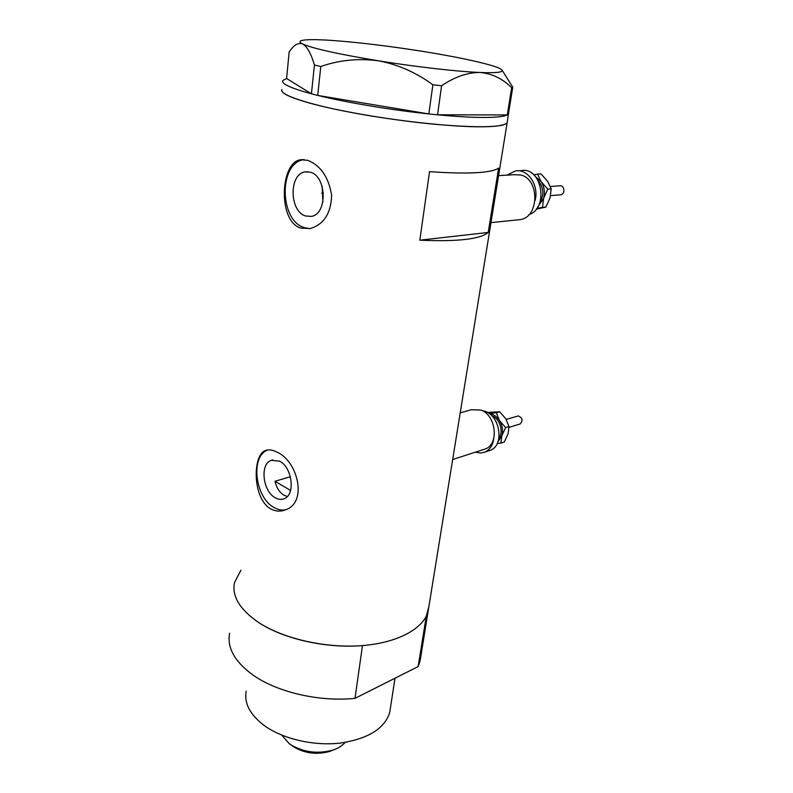 <?xml version="1.0" encoding="UTF-8"?>
<svg xmlns="http://www.w3.org/2000/svg" width="793" height="793" viewBox="0 0 793 793"><rect width="100%" height="100%" fill="white"/><g stroke="black" fill="none" stroke-linecap="round" stroke-linejoin="round"><path stroke-width="1.19" d="M498.589 175.63L514.617 174.698L520.753 175.035C539.765 179.01 539.309 217.014 520.436 219.582L517.551 219.879M460.218 412.856L471.369 409.713L481.212 410.13C496.21 415.582 499.184 444.308 485.326 448.947L483.522 449.532M287.353 496.468L284.053 495.258C279.562 492.522 276.549 487.864 274.993 481.282L290.387 476.742M279.433 461.129L271.265 460.346C259.579 463.974 262.77 491.7 275.498 497.905C278.531 499.55 281.416 499.818 284.152 498.728C295.69 494.971 292.23 466.948 279.433 461.129M310.311 172.21L305.305 171.853C288.771 173.647 289.227 211.523 305.632 215.993L311.322 216.39C327.578 214.388 326.875 176.175 310.311 172.21M322.136 186.315L322.88 202.046M307.615 160.305L300.527 159.76C280.335 162.139 277.54 220.632 300.448 228.017L310.013 228.602C323.782 224.607 330.988 213.505 331.633 195.316C328.649 177.117 320.64 165.45 307.615 160.305M304.195 159.621L304.175 159.631C278.541 162.307 279.156 220.563 304.383 227.66L309.805 228.642M276.767 452.03C272.425 449.809 268.658 449.324 265.467 450.563C252.412 454.667 252.283 498.688 270.75 508.888C275.577 511.485 280.524 511.792 285.569 509.79C307.981 502.484 297.643 460.634 276.767 452.03M267.826 449.958C250.023 455.896 255.029 498.073 274.447 507.718C278.264 509.83 281.991 510.514 285.619 509.77M323.395 192.868L321.71 193.195M419.824 240.19C457.511 241.796 480.31 239.218 488.21 232.458L498.589 168.166C490.847 173.102 467.83 174.272 429.528 171.665L419.824 240.19L488.21 232.458M229.603 633.171C226.857 647.722 234.708 661.719 253.165 675.17C277.372 692.299 319.539 702.023 354.996 698.355L362.47 645.581C326.458 648.684 283.468 639.019 258.736 622.564C239.863 609.648 231.774 596.336 234.47 582.627C231.774 596.336 239.863 609.648 258.736 622.564C283.646 638.88 325.913 648.436 361.975 645.621C398.096 642.816 423.789 628.472 428.131 611.215L428.854 606.734L426.277 616.171L418.149 666.556L420.032 661.293L507.143 122.707C505.607 125.235 497.479 126.593 482.749 126.801C453.299 127.158 397.362 121.19 351.725 112.556C305.979 103.933 278.502 94.337 281.991 89.46C279.998 93.029 290.516 97.926 313.552 104.151C343.954 112.16 394.24 120.526 435.654 124.362C478.972 127.99 502.802 127.445 507.143 122.707L508.402 114.053M508.68 112.368L508.591 113.805M507.173 114.945C503.951 116.581 496.289 117.423 484.196 117.463C471.865 117.463 456.322 116.581 437.567 114.807L507.262 114.945L511.654 87.795L512.754 87.18L502.048 70.121M512.754 87.18L508.392 114.162L507.262 114.945M437.468 114.807L428.825 113.934L432.879 84.792L441.572 85.743L437.567 114.807M317.715 95.418L311.431 93.812L314.444 65.026L320.798 66.513L317.715 95.418L428.825 113.934M441.572 85.743C454.805 76.812 467.602 72.391 479.973 72.48C496.249 73.105 503.585 72.282 501.979 70.022C501.216 69.06 498.876 67.911 494.971 66.572C480.152 61.814 455.678 56.69 421.559 51.198C387.262 45.806 356.929 42.188 330.562 40.334C315.822 39.382 306.257 39.432 301.855 40.473C299.11 41.206 299.407 42.386 302.738 44.011C298.911 42.584 295.105 44.279 291.299 49.087L289.187 51.793L286.59 78.497L311.431 93.812M320.798 66.513C339.117 60.08 358.267 58.167 378.271 60.774C338.294 54.152 313.116 48.571 302.738 44.011C307.149 46.549 311.054 53.557 314.444 65.026M511.654 87.795C502.742 78.705 492.185 73.6 479.973 72.48C457.055 71.548 415.691 66.84 378.271 60.774C397.878 64.461 416.077 72.46 432.879 84.792M428.666 113.905C390.503 109.9 346.194 102.485 317.874 95.447M311.391 93.792C290.446 88.082 280.93 83.642 282.853 80.47L286.62 78.517M274.993 481.282L290.575 490.431M384.258 683.616L369.528 691.04M390.364 708.318L389.75 712.302C384.764 728.569 368.239 738.828 340.187 743.1C313.592 746.154 282.695 738.937 264.238 725.536C250.003 714.721 243.986 703.242 246.197 691.1M234.47 582.627L240.923 570.157M420.805 656.525L420.032 661.293M354.996 698.355L418.149 666.556M281.723 735.111L289.425 743.884C302.807 752.309 317.408 754.341 333.258 749.98L329.868 751.367C316.417 755.075 304.016 753.35 292.657 746.193M333.258 749.98C338.462 748.176 342.398 745.658 345.074 742.426M550.392 186.494L559.749 185.81C564.358 184.779 565.558 194.027 560.919 194.771L560.235 194.83M518.285 170.802L520.882 170.664C541.728 166.074 549.361 208.044 528.951 214.655M507.005 175.144L515.321 170.971C527.741 168.344 539.29 185.433 535.087 200.52M535.781 176.908L541.153 181.726C544.365 186.781 545.178 192.352 543.601 198.428L547.775 189.131L541.153 181.726L537.565 174.143L533.828 174.847M537.535 207.28L543.601 198.428L542.442 207.419L536.742 208.44M537.565 174.143L541.034 173.945L547.606 181.29L551.224 188.873L550.025 197.893L545.881 207.092L536.167 209.203M545.881 207.092L542.442 207.419M551.224 188.873L547.775 189.131M506.221 419.447L518.206 415.909C522.498 417.772 523.182 420.429 520.248 423.898L519.871 424.017M482.62 410.814C499.392 412.489 505.577 445.17 490.163 450.365L488.369 450.959M493.831 438.162C492.939 445.111 489.945 449.76 484.83 452.109L480.578 453.031L475.374 452.179M489.241 413.609C493.305 414.045 496.715 416.365 499.491 420.568C502.425 425.544 503.208 430.619 501.82 435.813L505.637 427.556L499.491 420.568L496.289 412.727L489.103 413.51M497.925 441.83L501.82 435.813L500.928 443.089L497.191 443.505M487.358 412.449L499.659 411.745L505.756 418.684L508.977 426.525L508.065 433.84L504.279 442.008L500.928 443.089M499.659 411.745L496.289 412.727M508.977 426.525L505.637 427.556M538.526 181.111C543.82 187.961 544.236 195.167 539.765 202.721M491.928 415.879C499.808 418.417 503.961 431.917 498.876 438.44M520.436 219.582L490.986 222.635M485.326 448.947L452.664 459.534M272.851 459.91L271.265 460.346M307.853 171.734L305.305 171.853M304.175 159.631L300.527 159.76M267.548 449.998L265.467 450.563M389.75 712.302L395.003 678.213M560.839 194.781L550.59 195.623M520.248 423.898L509.007 427.387M490.163 450.365L484.83 452.109"/></g></svg>
